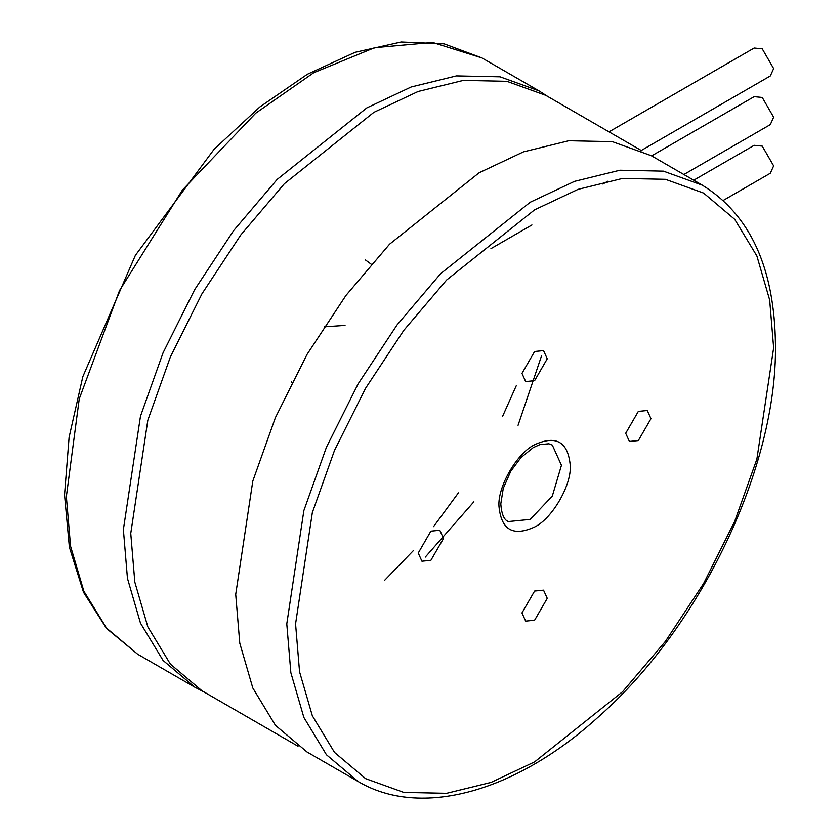 <?xml version="1.0" encoding="UTF-8"?>
<svg xmlns="http://www.w3.org/2000/svg" width="840" height="840" viewBox="0 0 840 840"><rect width="100%" height="100%" fill="white"/><g stroke="black" fill="none" stroke-linecap="round" stroke-linejoin="round"><path stroke-width="1.26" d="M547.942 96.611L538.954 90.846L500.031 76.808L456.425 75.905L411.117 87.014L366.818 107.898L277.211 179.372L233.615 230.622L194.691 289.611L163.065 352.81L140.48 416.199L123.386 529.536L127.449 578.34L140.48 623.133L163.065 660.44L194.691 687.13L204.172 692.045M702.356 185.189L651.273 155.694L612.35 141.666L568.754 140.753L523.446 151.872L479.147 172.746L389.54 244.22L345.933 295.481L307.01 354.459L275.394 417.659L252.809 481.047L235.715 594.384L239.778 643.188L252.809 687.992L275.394 725.298L307.01 751.989L358.092 781.473C420.651 818.706 516.043 792.057 598.784 716.573C701.096 626.43 777.126 466.904 775.467 345.314C774.659 268.18 750.288 214.798 702.356 185.189L663.432 171.15L619.825 170.237L574.518 181.356L530.219 202.241L440.612 273.704L397.016 324.965L358.092 383.943L326.466 447.153L303.881 510.542L286.786 623.879L290.85 672.672L303.881 717.476L326.466 754.782L358.092 781.473M425.281 557.109L473.876 501.816M518.059 425.292L541.643 355.562M298.022 746.225L201.957 690.764L170.384 664.104L147.829 626.85L134.82 582.12L130.757 533.389L147.829 420.21L170.384 356.916L201.957 293.8L240.828 234.906L284.361 183.719L373.842 112.361L418.068 91.508L463.312 80.409L506.856 81.312L545.727 95.33L641.792 150.791M683.875 174.521L770.312 124.614L773.65 117.222L762.248 97.461L754.173 96.663L651.599 155.883M723.208 200.445L770.312 173.25L773.65 165.869L762.248 146.108L754.173 145.309L693.725 180.212M641.256 150.486L770.312 75.968L773.65 68.586L762.248 48.825L754.173 48.027L608.979 131.859M638.337 411.39L625.695 433.272L629.401 441.452L638.337 440.57L650.969 418.677L647.273 410.498L638.337 411.39M521.976 373.38L525.672 381.57L534.607 380.678L547.25 358.796L543.543 350.616L534.607 351.498L521.976 373.38M430.878 560.343L443.52 538.45L439.814 530.271L430.878 531.153L418.247 553.046L421.943 561.225L430.878 560.343M547.25 598.343L543.543 590.163L534.607 591.045L521.976 612.938L525.672 621.117L534.607 620.225L547.25 598.343M345.03 325.395L324.334 326.812M291.701 381.696L291.711 382.694M516.222 385.822L502.582 416.356M458.399 492.881L433.545 526.649M413.606 550.368L384.605 580.346M481.908 57.918L444.087 43.848L401.205 42L355.047 52.322L307.325 74.288L259.77 107.016L214.137 149.237L135.377 255.36L82.835 376.667L69.09 437.304L64.533 494.855L69.373 547.166L83.517 592.295L106.564 628.488L137.645 654.202L106.491 628.058L83.843 591.15L70.56 546.221L66.35 496.608L79.243 398.885L119.511 290.577L182.406 190.05L255.78 113.148L313.75 72.713L374.619 47.691L432.59 42.452L481.908 57.918L538.954 90.846M295.565 623.879L299.555 671.8L312.344 715.785L334.53 752.42L365.579 778.627L403.798 792.414L446.618 793.307L491.106 782.397L534.607 761.891L622.598 691.708L665.417 641.372L703.637 583.453L734.685 521.388L756.872 459.144L773.65 347.855L769.661 299.933L756.872 255.938L734.685 219.303L703.637 193.095L665.417 179.309L622.598 178.416L578.109 189.336L534.607 209.832L446.618 280.014L403.798 330.351L365.579 388.269L334.53 450.334L312.344 512.579L295.565 623.879M498.981 506.436C497.385 487.001 516.978 453.065 534.607 444.728C556.091 434.931 567.966 441.788 570.234 465.297C571.83 484.733 552.237 518.668 534.607 527.006C513.125 536.792 501.249 529.935 498.981 506.436M561.456 465.297L552.311 496.083L530.219 519.404L508.127 521.587C507.581 520.842 501.984 520.391 500.798 503.895L503.265 488.334L510.804 471.188L520.957 457.601L533.19 447.636L539.847 444.612L548.814 443.782L552.311 445.064L561.456 465.297M137.645 654.202L194.691 687.13M607.646 181.262L602.879 184.023M531.941 224.973L490.917 248.661M371.217 264.201L365.316 259.865"/></g></svg>
